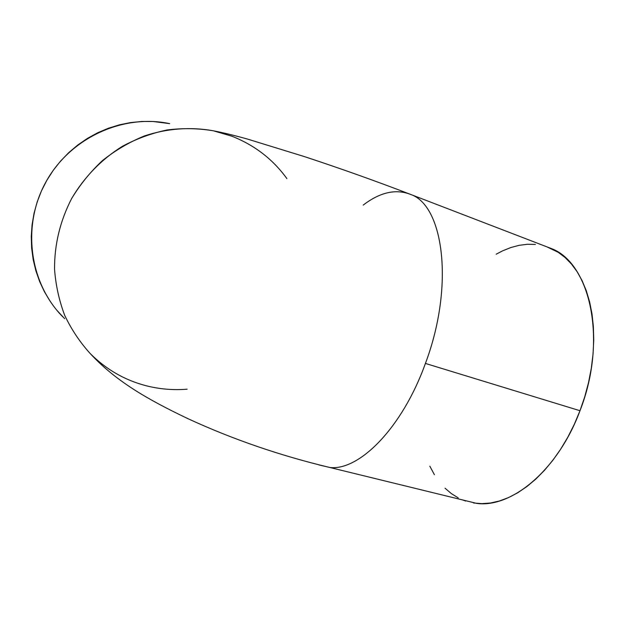 <?xml version="1.0" encoding="UTF-8"?>
<svg xmlns="http://www.w3.org/2000/svg" width="625" height="625" viewBox="0 0 625 625"><rect width="100%" height="100%" fill="white"/><g stroke="black" fill="none" stroke-linecap="round" stroke-linejoin="round"><path stroke-width="0.94" d="M145.82 385.664C159.414 389.148 173.188 390.328 187.133 389.195C173.188 390.328 159.414 389.148 145.82 385.664C124.641 380.102 106.117 369.414 90.242 353.594C114.828 380.109 145.062 398.273 187.938 418.672C232.891 439.406 280.234 455.68 329.961 467.516L476.766 503.406C511.43 508.219 558.039 470.148 579.992 410.727L425.414 363.438C402.312 427.922 359.281 470.836 329.961 467.516L318.758 464.875L329.961 467.516C359.281 470.836 402.312 427.922 425.414 363.438C454.602 285.93 443.594 205.664 410.789 194.492L407.586 193.25M231.742 136.164C254.5 145.094 272.875 159.242 286.883 178.602C272.875 159.242 254.5 145.094 231.742 136.164L213.32 130.789C198.18 128.281 182.805 128 167.188 129.953C151.672 133.211 136.75 138.648 122.438 146.281C101.68 159.18 84.188 177.141 71.633 198.57C60.102 220.977 54.406 244.523 54.539 269.203C55.75 285.289 59.148 300.695 64.734 315.43C71.469 329.547 79.969 342.273 90.242 353.594C79.969 342.273 71.469 329.547 64.734 315.43C59.148 300.695 55.75 285.289 54.539 269.203C54.406 244.523 60.102 220.977 71.633 198.57C80.211 184.391 90.531 171.695 102.594 160.469C115.461 150.281 129.336 142.133 144.234 136.016C167 128.398 190.711 126.695 213.32 130.789C222.883 132.625 234.172 135.359 247.195 138.984L304.469 156.617C340.906 168.625 376.352 181.25 410.789 194.492C443.594 205.664 454.602 285.93 425.414 363.438L579.992 410.727C608.023 339.453 589.82 262.164 550.82 248.359L410.789 194.492C395.93 188.633 380.078 192.164 363.234 205.086M50.32 301.523L44.492 291.859L39.656 281.578L35.875 270.789L33.188 259.602L31.648 248.133L31.266 236.5L32.07 224.836L34.047 213.258L37.188 201.906L41.461 190.891L46.82 180.352L53.203 170.383L60.539 161.117L68.75 152.633L77.742 145.039L87.406 138.398L97.648 132.789L108.336 128.258L119.367 124.852L130.609 122.578L141.953 121.469L153.273 121.508L169.672 123.641C123.211 113.727 70.281 137.641 45.938 181.922C21.414 226.102 29.531 283.312 62.891 316.938M57.063 310.5L64.648 318.68M546.914 246.859L558.273 252.344L565.125 257.547L571.445 264.023L577.133 271.742L582.109 280.664L586.289 290.711L589.602 301.789L591.984 313.797L593.375 326.594L593.742 340.039L593.055 353.961L591.32 368.18L588.539 382.508L584.75 396.758L579.992 410.727L574.344 424.234L567.875 437.094L560.688 449.141L552.883 460.234L544.562 470.234L535.859 479.047L526.883 486.57L517.75 492.758L508.578 497.562L499.477 500.977L490.539 503L481.875 503.656L473.547 502.984M465.648 501.039L462.773 499.984M458.234 497.883L451.359 493.594L445.07 488.234M434.398 474.695L429.82 466.172M496.156 254.211L502.672 250.813L510.859 247.531L519.086 245.336L527.289 244.281L535.398 244.422"/></g></svg>
